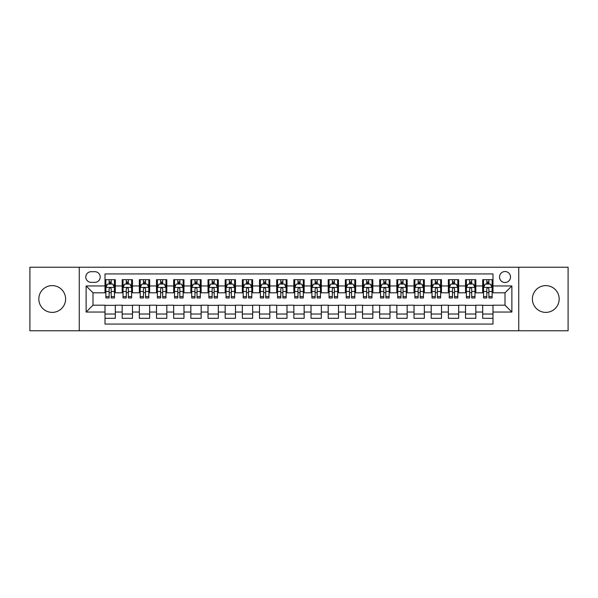 <?xml version="1.0" encoding="UTF-8"?>
<svg xmlns="http://www.w3.org/2000/svg" width="598" height="598" viewBox="0 0 598 598"><rect width="100%" height="100%" fill="white"/><g stroke="black" fill="none" stroke-linecap="round" stroke-linejoin="round"><path stroke-width="0.9" d="M545.78 285.612A13.388 13.388 0 0 0 532.392 299A13.388 13.388 0 0 0 545.78 312.388A13.388 13.388 0 0 0 559.175 299A13.388 13.388 0 0 0 545.78 285.612M52.22 285.612A13.388 13.388 0 0 0 38.825 299A13.388 13.388 0 0 0 52.22 312.388A13.388 13.388 0 0 0 65.608 299A13.388 13.388 0 0 0 52.22 285.612M505.011 271.529A5.494 5.494 0 0 0 499.517 277.024A5.494 5.494 0 0 0 505.011 282.518A5.494 5.494 0 0 0 510.505 277.024A5.494 5.494 0 0 0 505.011 271.529M518.743 330.761L568.1 330.761L568.1 267.239L518.743 267.239L518.743 330.761L79.257 330.761L79.257 267.239L29.9 267.239L29.9 330.761L79.257 330.761M492.991 279.685L482.691 279.685L482.691 285.956L475.829 285.956L475.829 292.818L482.691 292.818L482.691 285.956M475.829 285.956L475.829 279.685L465.528 279.685L465.528 285.956L458.659 285.956L458.659 292.818L465.528 292.818L465.528 285.956M458.659 285.956L458.659 279.685L448.358 279.685L448.358 285.956L441.488 285.956L441.488 292.818L448.358 292.818L448.358 285.956M441.488 285.956L441.488 279.685L431.188 279.685L431.188 285.956L424.326 285.956L424.326 292.818L431.188 292.818L431.188 285.956M424.326 285.956L424.326 279.685L414.025 279.685L414.025 285.956L407.156 285.956L407.156 292.818L414.025 292.818L414.025 285.956M407.156 285.956L407.156 279.685L396.855 279.685L396.855 285.956L389.986 285.956L389.986 292.818L396.855 292.818L396.855 285.956M389.986 285.956L389.986 279.685L379.685 279.685L379.685 285.956L372.823 285.956L372.823 292.818L379.685 292.818L379.685 285.956M372.823 285.956L372.823 279.685L362.523 279.685L362.523 285.956L355.653 285.956L355.653 292.818L362.523 292.818L362.523 285.956M355.653 285.956L355.653 279.685L345.352 279.685L345.352 285.956L338.483 285.956L338.483 292.818L345.352 292.818L345.352 285.956M338.483 285.956L338.483 279.685L328.182 279.685L328.182 285.956L321.32 285.956L321.32 292.818L328.182 292.818L328.182 285.956M321.32 285.956L321.32 279.685L311.02 279.685L311.02 285.956L304.15 285.956L304.15 292.818L311.02 292.818L311.02 285.956M304.15 285.956L304.15 279.685L293.85 279.685L293.85 285.956L286.98 285.956L286.98 292.818L293.85 292.818L293.85 285.956M286.98 285.956L286.98 279.685L276.68 279.685L276.68 285.956L269.818 285.956L269.818 292.818L276.68 292.818L276.68 285.956M269.818 285.956L269.818 279.685L259.517 279.685L259.517 285.956L252.648 285.956L252.648 292.818L259.517 292.818L259.517 285.956M252.648 285.956L252.648 279.685L242.347 279.685L242.347 285.956L235.477 285.956L235.477 292.818L242.347 292.818L242.347 285.956M235.477 285.956L235.477 279.685L225.177 279.685L225.177 285.956L218.315 285.956L218.315 292.818L225.177 292.818L225.177 285.956M218.315 285.956L218.315 279.685L208.014 279.685L208.014 285.956L201.145 285.956L201.145 292.818L208.014 292.818L208.014 285.956M201.145 285.956L201.145 279.685L190.844 279.685L190.844 285.956L183.975 285.956L183.975 292.818L190.844 292.818L190.844 285.956M183.975 285.956L183.975 279.685L173.674 279.685L173.674 285.956L166.812 285.956L166.812 292.818L173.674 292.818L173.674 285.956M166.812 285.956L166.812 279.685L156.512 279.685L156.512 285.956L149.642 285.956L149.642 292.818L156.512 292.818L156.512 285.956M149.642 285.956L149.642 279.685L139.341 279.685L139.341 285.956L132.472 285.956L132.472 292.818L139.341 292.818L139.341 285.956M132.472 285.956L132.472 279.685L122.171 279.685L122.171 292.818L115.309 292.818L115.309 279.685L105.009 279.685M105.009 318.315L115.309 318.315L115.309 305.182L122.171 305.182L122.171 318.315L132.472 318.315L132.472 305.182L139.341 305.182L139.341 312.044L132.472 312.044M139.341 312.044L139.341 318.315L149.642 318.315L149.642 305.182L156.512 305.182L156.512 312.044L149.642 312.044M156.512 312.044L156.512 318.315L166.812 318.315L166.812 305.182L173.674 305.182L173.674 312.044L166.812 312.044M173.674 312.044L173.674 318.315L183.975 318.315L183.975 305.182L190.844 305.182L190.844 312.044L183.975 312.044M190.844 312.044L190.844 318.315L201.145 318.315L201.145 305.182L208.014 305.182L208.014 312.044L201.145 312.044M208.014 312.044L208.014 318.315L218.315 318.315L218.315 305.182L225.177 305.182L225.177 312.044L218.315 312.044M225.177 312.044L225.177 318.315L235.477 318.315L235.477 305.182L242.347 305.182L242.347 312.044L235.477 312.044M242.347 312.044L242.347 318.315L252.648 318.315L252.648 305.182L259.517 305.182L259.517 312.044L252.648 312.044M259.517 312.044L259.517 318.315L269.818 318.315L269.818 305.182L276.68 305.182L276.68 312.044L269.818 312.044M276.68 312.044L276.68 318.315L286.98 318.315L286.98 305.182L293.85 305.182L293.85 312.044L286.98 312.044M293.85 312.044L293.85 318.315L304.15 318.315L304.15 305.182L311.02 305.182L311.02 312.044L304.15 312.044M311.02 312.044L311.02 318.315L321.32 318.315L321.32 305.182L328.182 305.182L328.182 312.044L321.32 312.044M328.182 312.044L328.182 318.315L338.483 318.315L338.483 305.182L345.352 305.182L345.352 312.044L338.483 312.044M345.352 312.044L345.352 318.315L355.653 318.315L355.653 305.182L362.523 305.182L362.523 312.044L355.653 312.044M362.523 312.044L362.523 318.315L372.823 318.315L372.823 305.182L379.685 305.182L379.685 312.044L372.823 312.044M379.685 312.044L379.685 318.315L389.986 318.315L389.986 305.182L396.855 305.182L396.855 312.044L389.986 312.044M396.855 312.044L396.855 318.315L407.156 318.315L407.156 305.182L414.025 305.182L414.025 312.044L407.156 312.044M414.025 312.044L414.025 318.315L424.326 318.315L424.326 305.182L431.188 305.182L431.188 312.044L424.326 312.044M431.188 312.044L431.188 318.315L441.488 318.315L441.488 305.182L448.358 305.182L448.358 312.044L441.488 312.044M448.358 312.044L448.358 318.315L458.659 318.315L458.659 305.182L465.528 305.182L465.528 312.044L458.659 312.044M465.528 312.044L465.528 318.315L475.829 318.315L475.829 305.182L482.691 305.182L482.691 312.044L475.829 312.044M91.105 282.346L94.88 282.346A5.322 5.322 0 0 0 100.202 277.024A5.322 5.322 0 0 0 94.88 271.701L91.105 271.701A5.322 5.322 0 0 0 85.783 277.024A5.322 5.322 0 0 0 91.105 282.346M518.743 267.239L79.257 267.239M492.991 285.956L492.991 273.936L105.009 273.936L105.009 292.818L92.989 292.818L92.989 305.182L105.009 305.182L105.009 324.064L492.991 324.064L492.991 305.182L505.011 305.182L505.011 292.818L492.991 292.818L492.991 285.956L511.873 285.956L511.873 312.044L492.991 312.044M105.009 312.044L86.127 312.044L86.127 285.956L105.009 285.956M482.691 312.044L482.691 318.315L492.991 318.315M105.009 283.975L105.868 283.975M109.128 283.975L111.191 283.975M114.45 283.975L115.309 283.975M105.009 292.646L105.868 292.646M109.128 292.646L111.191 292.646M114.45 292.646L115.309 292.646M105.009 305.354L115.309 305.354M105.009 314.025L115.309 314.025M122.171 292.646L123.031 292.646M126.298 292.646L128.353 292.646M131.62 292.646L132.472 292.646M122.171 283.975L123.031 283.975M126.298 283.975L128.353 283.975M131.62 283.975L132.472 283.975M122.171 305.354L132.472 305.354M122.171 314.025L132.472 314.025M139.341 305.354L149.642 305.354M139.341 314.025L149.642 314.025M139.341 283.975L140.201 283.975M143.46 283.975L145.523 283.975M148.782 283.975L149.642 283.975M139.341 292.646L140.201 292.646M143.46 292.646L145.523 292.646M148.782 292.646L149.642 292.646M156.512 305.354L166.812 305.354M156.512 314.025L166.812 314.025M156.512 283.975L157.371 283.975M160.63 283.975L162.693 283.975M165.952 283.975L166.812 283.975M156.512 292.646L157.371 292.646M160.63 292.646L162.693 292.646M165.952 292.646L166.812 292.646M173.674 305.354L183.975 305.354M173.674 314.025L183.975 314.025M173.674 283.975L174.534 283.975M177.8 283.975L179.856 283.975M183.123 283.975L183.975 283.975M173.674 292.646L174.534 292.646M177.8 292.646L179.856 292.646M183.123 292.646L183.975 292.646M190.844 305.354L201.145 305.354M190.844 314.025L201.145 314.025M190.844 283.975L191.704 283.975M194.963 283.975L197.026 283.975M200.285 283.975L201.145 283.975M190.844 292.646L191.704 292.646M194.963 292.646L197.026 292.646M200.285 292.646L201.145 292.646M208.014 305.354L218.315 305.354M208.014 314.025L218.315 314.025M208.014 283.975L208.874 283.975M212.133 283.975L214.196 283.975M217.455 283.975L218.315 283.975M208.014 292.646L208.874 292.646M212.133 292.646L214.196 292.646M217.455 292.646L218.315 292.646M225.177 305.354L235.477 305.354M225.177 314.025L235.477 314.025M225.177 283.975L226.037 283.975M229.303 283.975L231.359 283.975M234.625 283.975L235.477 283.975M225.177 292.646L226.037 292.646M229.303 292.646L231.359 292.646M234.625 292.646L235.477 292.646M242.347 305.354L252.648 305.354M242.347 314.025L252.648 314.025M242.347 283.975L243.207 283.975M246.466 283.975L248.529 283.975M251.788 283.975L252.648 283.975M242.347 292.646L243.207 292.646M246.466 292.646L248.529 292.646M251.788 292.646L252.648 292.646M259.517 305.354L269.818 305.354M259.517 314.025L269.818 314.025M259.517 283.975L260.377 283.975M263.636 283.975L265.691 283.975M268.958 283.975L269.818 283.975M259.517 292.646L260.377 292.646M263.636 292.646L265.691 292.646M268.958 292.646L269.818 292.646M276.68 305.354L286.98 305.354M276.68 314.025L286.98 314.025M276.68 283.975L277.539 283.975M280.806 283.975L282.861 283.975M286.128 283.975L286.98 283.975M276.68 292.646L277.539 292.646M280.806 292.646L282.861 292.646M286.128 292.646L286.98 292.646M293.85 305.354L304.15 305.354M293.85 314.025L304.15 314.025M293.85 283.975L294.709 283.975M297.968 283.975L300.032 283.975M303.291 283.975L304.15 283.975M293.85 292.646L294.709 292.646M297.968 292.646L300.032 292.646M303.291 292.646L304.15 292.646M311.02 305.354L321.32 305.354M311.02 314.025L321.32 314.025M311.02 283.975L311.872 283.975M315.139 283.975L317.194 283.975M320.461 283.975L321.32 283.975M311.02 292.646L311.872 292.646M315.139 292.646L317.194 292.646M320.461 292.646L321.32 292.646M328.182 305.354L338.483 305.354M328.182 314.025L338.483 314.025M328.182 283.975L329.042 283.975M332.309 283.975L334.364 283.975M337.623 283.975L338.483 283.975M328.182 292.646L329.042 292.646M332.309 292.646L334.364 292.646M337.623 292.646L338.483 292.646M345.352 305.354L355.653 305.354M345.352 314.025L355.653 314.025M345.352 283.975L346.212 283.975M349.471 283.975L351.534 283.975M354.793 283.975L355.653 283.975M345.352 292.646L346.212 292.646M349.471 292.646L351.534 292.646M354.793 292.646L355.653 292.646M362.523 305.354L372.823 305.354M362.523 314.025L372.823 314.025M362.523 283.975L363.375 283.975M366.641 283.975L368.697 283.975M371.963 283.975L372.823 283.975M362.523 292.646L363.375 292.646M366.641 292.646L368.697 292.646M371.963 292.646L372.823 292.646M379.685 305.354L389.986 305.354M379.685 314.025L389.986 314.025M379.685 283.975L380.545 283.975M383.804 283.975L385.867 283.975M389.126 283.975L389.986 283.975M379.685 292.646L380.545 292.646M383.804 292.646L385.867 292.646M389.126 292.646L389.986 292.646M396.855 305.354L407.156 305.354M396.855 314.025L407.156 314.025M396.855 283.975L397.715 283.975M400.974 283.975L403.037 283.975M406.296 283.975L407.156 283.975M396.855 292.646L397.715 292.646M400.974 292.646L403.037 292.646M406.296 292.646L407.156 292.646M414.025 305.354L424.326 305.354M414.025 314.025L424.326 314.025M414.025 283.975L414.877 283.975M418.144 283.975L420.2 283.975M423.466 283.975L424.326 283.975M414.025 292.646L414.877 292.646M418.144 292.646L420.2 292.646M423.466 292.646L424.326 292.646M431.188 305.354L441.488 305.354M431.188 314.025L441.488 314.025M431.188 283.975L432.048 283.975M435.307 283.975L437.37 283.975M440.629 283.975L441.488 283.975M431.188 292.646L432.048 292.646M435.307 292.646L437.37 292.646M440.629 292.646L441.488 292.646M448.358 305.354L458.659 305.354M448.358 314.025L458.659 314.025M448.358 283.975L449.218 283.975M452.477 283.975L454.54 283.975M457.799 283.975L458.659 283.975M448.358 292.646L449.218 292.646M452.477 292.646L454.54 292.646M457.799 292.646L458.659 292.646M465.528 305.354L475.829 305.354M465.528 314.025L475.829 314.025M465.528 283.975L466.38 283.975M469.647 283.975L471.702 283.975M474.969 283.975L475.829 283.975M465.528 292.646L466.38 292.646M469.647 292.646L471.702 292.646M474.969 292.646L475.829 292.646M482.691 305.354L492.991 305.354M482.691 314.025L492.991 314.025M482.691 283.975L483.55 283.975M486.809 283.975L488.872 283.975M492.132 283.975L492.991 283.975M482.691 292.646L483.55 292.646M486.809 292.646L488.872 292.646M492.132 292.646L492.991 292.646M92.989 292.818L86.127 285.956M92.989 305.182L86.127 312.044M511.873 285.956L505.011 292.818M511.873 312.044L505.011 305.182M111.191 281.92L109.128 281.92M114.45 296.571L111.191 296.571L111.191 297.968L114.45 297.968L114.45 287.496L112.73 284.065L107.58 284.065L105.868 287.496L105.868 297.968L109.128 297.968L109.128 296.571L105.868 296.571M105.868 287.496L105.868 279.685M114.45 287.496L114.45 279.685M109.128 284.065L109.128 279.685M111.191 279.685L111.191 284.065M111.191 296.571L111.191 288.782C110.503 287.466 109.815 287.466 109.128 288.782L109.128 296.571M128.353 281.92L126.298 281.92M131.62 296.571L128.353 296.571L128.353 297.968L131.62 297.968L131.62 287.496L129.901 284.065L124.75 284.065L123.031 287.496L123.031 297.968L126.298 297.968L126.298 296.571L123.031 296.571M123.031 287.496L123.031 279.685M131.62 287.496L131.62 279.685M126.298 284.065L126.298 279.685M128.353 279.685L128.353 284.065M128.353 296.571L128.353 288.782C127.673 287.466 126.985 287.466 126.298 288.782L126.298 296.571M145.523 281.92L143.46 281.92M148.782 296.571L145.523 296.571L145.523 297.968L148.782 297.968L148.782 287.496L147.071 284.065L141.92 284.065L140.201 287.496L140.201 297.968L143.46 297.968L143.46 296.571L140.201 296.571M140.201 287.496L140.201 279.685M148.782 287.496L148.782 279.685M143.46 284.065L143.46 279.685M145.523 279.685L145.523 284.065M145.523 296.571L145.523 288.782C144.836 287.466 144.148 287.466 143.46 288.782L143.46 296.571M162.693 281.92L160.63 281.92M165.952 296.571L162.693 296.571L162.693 297.968L165.952 297.968L165.952 287.496L164.233 284.065L159.083 284.065L157.371 287.496L157.371 297.968L160.63 297.968L160.63 296.571L157.371 296.571M157.371 287.496L157.371 279.685M165.952 287.496L165.952 279.685M160.63 284.065L160.63 279.685M162.693 279.685L162.693 284.065M162.693 296.571L162.693 288.782C162.006 287.466 161.318 287.466 160.63 288.782L160.63 296.571M179.856 281.92L177.8 281.92M183.123 296.571L179.856 296.571L179.856 297.968L183.123 297.968L183.123 287.496L181.403 284.065L176.253 284.065L174.534 287.496L174.534 297.968L177.8 297.968L177.8 296.571L174.534 296.571M174.534 287.496L174.534 279.685M183.123 287.496L183.123 279.685M177.8 284.065L177.8 279.685M179.856 279.685L179.856 284.065M179.856 296.571L179.856 288.782C179.176 287.466 178.488 287.466 177.8 288.782L177.8 296.571M197.026 281.92L194.963 281.92M200.285 296.571L197.026 296.571L197.026 297.968L200.285 297.968L200.285 287.496L198.573 284.065L193.423 284.065L191.704 287.496L191.704 297.968L194.963 297.968L194.963 296.571L191.704 296.571M191.704 287.496L191.704 279.685M200.285 287.496L200.285 279.685M194.963 284.065L194.963 279.685M197.026 279.685L197.026 284.065M197.026 296.571L197.026 288.782C196.338 287.466 195.651 287.466 194.963 288.782L194.963 296.571M214.196 281.92L212.133 281.92M217.455 296.571L214.196 296.571L214.196 297.968L217.455 297.968L217.455 287.496L215.736 284.065L210.586 284.065L208.874 287.496L208.874 297.968L212.133 297.968L212.133 296.571L208.874 296.571M208.874 287.496L208.874 279.685M217.455 287.496L217.455 279.685M212.133 284.065L212.133 279.685M214.196 279.685L214.196 284.065M214.196 296.571L214.196 288.782C213.508 287.466 212.821 287.466 212.133 288.782L212.133 296.571M231.359 281.92L229.303 281.92M234.625 296.571L231.359 296.571L231.359 297.968L234.625 297.968L234.625 287.496L232.906 284.065L227.756 284.065L226.037 287.496L226.037 297.968L229.303 297.968L229.303 296.571L226.037 296.571M226.037 287.496L226.037 279.685M234.625 287.496L234.625 279.685M229.303 284.065L229.303 279.685M231.359 279.685L231.359 284.065M231.359 296.571L231.359 288.782C230.671 287.466 229.991 287.466 229.303 288.782L229.303 296.571M248.529 281.92L246.466 281.92M251.788 296.571L248.529 296.571L248.529 297.968L251.788 297.968L251.788 287.496L250.076 284.065L244.926 284.065L243.207 287.496L243.207 297.968L246.466 297.968L246.466 296.571L243.207 296.571M243.207 287.496L243.207 279.685M251.788 287.496L251.788 279.685M246.466 284.065L246.466 279.685M248.529 279.685L248.529 284.065M248.529 296.571L248.529 288.782C247.841 287.466 247.153 287.466 246.466 288.782L246.466 296.571M265.691 281.92L263.636 281.92M268.958 296.571L265.691 296.571L265.691 297.968L268.958 297.968L268.958 287.496L267.239 284.065L262.088 284.065L260.377 287.496L260.377 297.968L263.636 297.968L263.636 296.571L260.377 296.571M260.377 287.496L260.377 279.685M268.958 287.496L268.958 279.685M263.636 284.065L263.636 279.685M265.691 279.685L265.691 284.065M265.691 296.571L265.691 288.782C265.011 287.466 264.323 287.466 263.636 288.782L263.636 296.571M282.861 281.92L280.806 281.92M286.128 296.571L282.861 296.571L282.861 297.968L286.128 297.968L286.128 287.496L284.409 284.065L279.259 284.065L277.539 287.496L277.539 297.968L280.806 297.968L280.806 296.571L277.539 296.571M277.539 287.496L277.539 279.685M286.128 287.496L286.128 279.685M280.806 284.065L280.806 279.685M282.861 279.685L282.861 284.065M282.861 296.571L282.861 288.782C282.174 287.466 281.494 287.466 280.806 288.782L280.806 296.571M300.032 281.92L297.968 281.92M303.291 296.571L300.032 296.571L300.032 297.968L303.291 297.968L303.291 287.496L301.571 284.065L296.429 284.065L294.709 287.496L294.709 297.968L297.968 297.968L297.968 296.571L294.709 296.571M294.709 287.496L294.709 279.685M303.291 287.496L303.291 279.685M297.968 284.065L297.968 279.685M300.032 279.685L300.032 284.065M300.032 296.571L300.032 288.782C299.344 287.466 298.656 287.466 297.968 288.782L297.968 296.571M317.194 281.92L315.139 281.92M320.461 296.571L317.194 296.571L317.194 297.968L320.461 297.968L320.461 287.496L318.741 284.065L313.591 284.065L311.872 287.496L311.872 297.968L315.139 297.968L315.139 296.571L311.872 296.571M311.872 287.496L311.872 279.685M320.461 287.496L320.461 279.685M315.139 284.065L315.139 279.685M317.194 279.685L317.194 284.065M317.194 296.571L317.194 288.782C316.514 287.466 315.826 287.466 315.139 288.782L315.139 296.571M334.364 281.92L332.309 281.92M337.623 296.571L334.364 296.571L334.364 297.968L337.623 297.968L337.623 287.496L335.912 284.065L330.761 284.065L329.042 287.496L329.042 297.968L332.309 297.968L332.309 296.571L329.042 296.571M329.042 287.496L329.042 279.685M337.623 287.496L337.623 279.685M332.309 284.065L332.309 279.685M334.364 279.685L334.364 284.065M334.364 296.571L334.364 288.782C333.677 287.466 332.989 287.466 332.309 288.782L332.309 296.571M351.534 281.92L349.471 281.92M354.793 296.571L351.534 296.571L351.534 297.968L354.793 297.968L354.793 287.496L353.074 284.065L347.924 284.065L346.212 287.496L346.212 297.968L349.471 297.968L349.471 296.571L346.212 296.571M346.212 287.496L346.212 279.685M354.793 287.496L354.793 279.685M349.471 284.065L349.471 279.685M351.534 279.685L351.534 284.065M351.534 296.571L351.534 288.782C350.847 287.466 350.159 287.466 349.471 288.782L349.471 296.571M368.697 281.92L366.641 281.92M371.963 296.571L368.697 296.571L368.697 297.968L371.963 297.968L371.963 287.496L370.244 284.065L365.094 284.065L363.375 287.496L363.375 297.968L366.641 297.968L366.641 296.571L363.375 296.571M363.375 287.496L363.375 279.685M371.963 287.496L371.963 279.685M366.641 284.065L366.641 279.685M368.697 279.685L368.697 284.065M368.697 296.571L368.697 288.782C368.017 287.466 367.329 287.466 366.641 288.782L366.641 296.571M385.867 281.92L383.804 281.92M389.126 296.571L385.867 296.571L385.867 297.968L389.126 297.968L389.126 287.496L387.414 284.065L382.264 284.065L380.545 287.496L380.545 297.968L383.804 297.968L383.804 296.571L380.545 296.571M380.545 287.496L380.545 279.685M389.126 287.496L389.126 279.685M383.804 284.065L383.804 279.685M385.867 279.685L385.867 284.065M385.867 296.571L385.867 288.782C385.179 287.466 384.492 287.466 383.804 288.782L383.804 296.571M403.037 281.92L400.974 281.92M406.296 296.571L403.037 296.571L403.037 297.968L406.296 297.968L406.296 287.496L404.577 284.065L399.427 284.065L397.715 287.496L397.715 297.968L400.974 297.968L400.974 296.571L397.715 296.571M397.715 287.496L397.715 279.685M406.296 287.496L406.296 279.685M400.974 284.065L400.974 279.685M403.037 279.685L403.037 284.065M403.037 296.571L403.037 288.782C402.349 287.466 401.662 287.466 400.974 288.782L400.974 296.571M420.2 281.92L418.144 281.92M423.466 296.571L420.2 296.571L420.2 297.968L423.466 297.968L423.466 287.496L421.747 284.065L416.597 284.065L414.877 287.496L414.877 297.968L418.144 297.968L418.144 296.571L414.877 296.571M414.877 287.496L414.877 279.685M423.466 287.496L423.466 279.685M418.144 284.065L418.144 279.685M420.2 279.685L420.2 284.065M420.2 296.571L420.2 288.782C419.519 287.466 418.832 287.466 418.144 288.782L418.144 296.571M437.37 281.92L435.307 281.92M440.629 296.571L437.37 296.571L437.37 297.968L440.629 297.968L440.629 287.496L438.917 284.065L433.767 284.065L432.048 287.496L432.048 297.968L435.307 297.968L435.307 296.571L432.048 296.571M432.048 287.496L432.048 279.685M440.629 287.496L440.629 279.685M435.307 284.065L435.307 279.685M437.37 279.685L437.37 284.065M437.37 296.571L437.37 288.782C436.682 287.466 435.994 287.466 435.307 288.782L435.307 296.571M454.54 281.92L452.477 281.92M457.799 296.571L454.54 296.571L454.54 297.968L457.799 297.968L457.799 287.496L456.08 284.065L450.929 284.065L449.218 287.496L449.218 297.968L452.477 297.968L452.477 296.571L449.218 296.571M449.218 287.496L449.218 279.685M457.799 287.496L457.799 279.685M452.477 284.065L452.477 279.685M454.54 279.685L454.54 284.065M454.54 296.571L454.54 288.782C453.852 287.466 453.164 287.466 452.477 288.782L452.477 296.571M471.702 281.92L469.647 281.92M474.969 296.571L471.702 296.571L471.702 297.968L474.969 297.968L474.969 287.496L473.25 284.065L468.099 284.065L466.38 287.496L466.38 297.968L469.647 297.968L469.647 296.571L466.38 296.571M466.38 287.496L466.38 279.685M474.969 287.496L474.969 279.685M469.647 284.065L469.647 279.685M471.702 279.685L471.702 284.065M471.702 296.571L471.702 288.782C471.022 287.466 470.334 287.466 469.647 288.782L469.647 296.571M488.872 281.92L486.809 281.92M492.132 296.571L488.872 296.571L488.872 297.968L492.132 297.968L492.132 287.496L490.42 284.065L485.27 284.065L483.55 287.496L483.55 297.968L486.809 297.968L486.809 296.571L483.55 296.571M483.55 287.496L483.55 279.685M492.132 287.496L492.132 279.685M486.809 284.065L486.809 279.685M488.872 279.685L488.872 284.065M488.872 296.571L488.872 288.782C488.185 287.466 487.497 287.466 486.809 288.782L486.809 296.571M122.171 312.044L115.309 312.044M122.171 285.956L115.309 285.956M114.405 287.414L105.906 287.414M105.868 285.007L107.109 285.007M113.209 285.007L114.45 285.007M109.128 291.48L105.868 291.48M114.45 291.48L111.191 291.48M111.191 283.011L109.128 283.011M131.575 287.414L123.076 287.414M123.031 285.007L124.279 285.007M130.371 285.007L131.62 285.007M126.298 291.48L123.031 291.48M131.62 291.48L128.353 291.48M128.353 283.011L126.298 283.011M148.745 287.414L140.246 287.414M140.201 285.007L141.442 285.007M147.542 285.007L148.782 285.007M143.46 291.48L140.201 291.48M148.782 291.48L145.523 291.48M145.523 283.011L143.46 283.011M165.908 287.414L157.409 287.414M157.371 285.007L158.612 285.007M164.704 285.007L165.952 285.007M160.63 291.48L157.371 291.48M165.952 291.48L162.693 291.48M162.693 283.011L160.63 283.011M183.078 287.414L174.579 287.414M174.534 285.007L175.782 285.007M181.874 285.007L183.123 285.007M177.8 291.48L174.534 291.48M183.123 291.48L179.856 291.48M179.856 283.011L177.8 283.011M200.248 287.414L191.749 287.414M191.704 285.007L192.945 285.007M199.044 285.007L200.285 285.007M194.963 291.48L191.704 291.48M200.285 291.48L197.026 291.48M197.026 283.011L194.963 283.011M217.41 287.414L208.911 287.414M208.874 285.007L210.115 285.007M216.207 285.007L217.455 285.007M212.133 291.48L208.874 291.48M217.455 291.48L214.196 291.48M214.196 283.011L212.133 283.011M234.58 287.414L226.081 287.414M226.037 285.007L227.285 285.007M233.377 285.007L234.625 285.007M229.303 291.48L226.037 291.48M234.625 291.48L231.359 291.48M231.359 283.011L229.303 283.011M251.743 287.414L243.251 287.414M243.207 285.007L244.447 285.007M250.547 285.007L251.788 285.007M246.466 291.48L243.207 291.48M251.788 291.48L248.529 291.48M248.529 283.011L246.466 283.011M268.913 287.414L260.414 287.414M260.377 285.007L261.618 285.007M267.71 285.007L268.958 285.007M263.636 291.48L260.377 291.48M268.958 291.48L265.691 291.48M265.691 283.011L263.636 283.011M286.083 287.414L277.584 287.414M277.539 285.007L278.788 285.007M284.88 285.007L286.128 285.007M280.806 291.48L277.539 291.48M286.128 291.48L282.861 291.48M282.861 283.011L280.806 283.011M303.246 287.414L294.754 287.414M294.709 285.007L295.95 285.007M302.05 285.007L303.291 285.007M297.968 291.48L294.709 291.48M303.291 291.48L300.032 291.48M300.032 283.011L297.968 283.011M320.416 287.414L311.917 287.414M311.872 285.007L313.12 285.007M319.212 285.007L320.461 285.007M315.139 291.48L311.872 291.48M320.461 291.48L317.194 291.48M317.194 283.011L315.139 283.011M337.586 287.414L329.087 287.414M329.042 285.007L330.29 285.007M336.382 285.007L337.623 285.007M332.309 291.48L329.042 291.48M337.623 291.48L334.364 291.48M334.364 283.011L332.309 283.011M354.749 287.414L346.257 287.414M346.212 285.007L347.453 285.007M353.553 285.007L354.793 285.007M349.471 291.48L346.212 291.48M354.793 291.48L351.534 291.48M351.534 283.011L349.471 283.011M371.919 287.414L363.42 287.414M363.375 285.007L364.623 285.007M370.715 285.007L371.963 285.007M366.641 291.48L363.375 291.48M371.963 291.48L368.697 291.48M368.697 283.011L366.641 283.011M389.089 287.414L380.59 287.414M380.545 285.007L381.793 285.007M387.885 285.007L389.126 285.007M383.804 291.48L380.545 291.48M389.126 291.48L385.867 291.48M385.867 283.011L383.804 283.011M406.251 287.414L397.752 287.414M397.715 285.007L398.956 285.007M405.055 285.007L406.296 285.007M400.974 291.48L397.715 291.48M406.296 291.48L403.037 291.48M403.037 283.011L400.974 283.011M423.421 287.414L414.922 287.414M414.877 285.007L416.126 285.007M422.218 285.007L423.466 285.007M418.144 291.48L414.877 291.48M423.466 291.48L420.2 291.48M420.2 283.011L418.144 283.011M440.591 287.414L432.092 287.414M432.048 285.007L433.296 285.007M439.388 285.007L440.629 285.007M435.307 291.48L432.048 291.48M440.629 291.48L437.37 291.48M437.37 283.011L435.307 283.011M457.754 287.414L449.255 287.414M449.218 285.007L450.458 285.007M456.558 285.007L457.799 285.007M452.477 291.48L449.218 291.48M457.799 291.48L454.54 291.48M454.54 283.011L452.477 283.011M474.924 287.414L466.425 287.414M466.38 285.007L467.629 285.007M473.721 285.007L474.969 285.007M469.647 291.48L466.38 291.48M474.969 291.48L471.702 291.48M471.702 283.011L469.647 283.011M492.094 287.414L483.595 287.414M483.55 285.007L484.791 285.007M490.891 285.007L492.132 285.007M486.809 291.48L483.55 291.48M492.132 291.48L488.872 291.48M488.872 283.011L486.809 283.011"/></g></svg>

